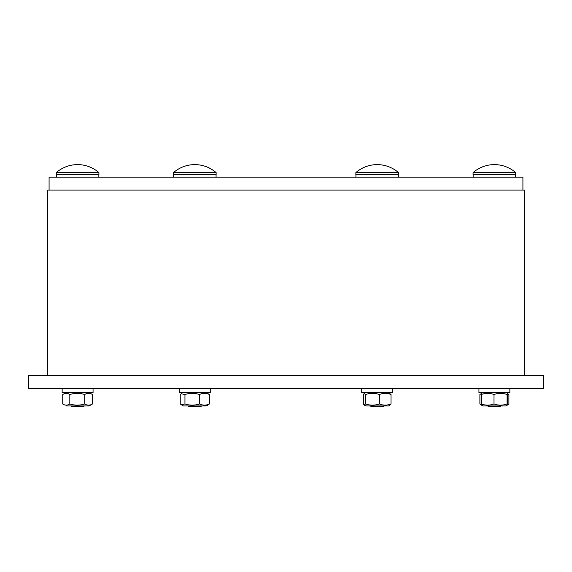 <?xml version="1.0" encoding="UTF-8"?>
<svg xmlns="http://www.w3.org/2000/svg" width="572" height="572" viewBox="0 0 572 572"><rect width="100%" height="100%" fill="white"/><g stroke="black" fill="none" stroke-linecap="round" stroke-linejoin="round"><path stroke-width="0.86" d="M47.712 375.547L47.712 190.068L47.712 375.547L47.712 190.068L524.288 190.068L524.288 375.547M49.085 177.184L49.085 190.068L49.085 177.184L522.915 177.184L522.915 190.068L522.915 177.184M64.393 404.94L62.734 403.982C65.094 405.527 67.46 405.527 69.82 403.982C74.775 405.527 79.737 405.527 84.692 403.982C87.28 405.527 89.876 405.527 92.471 403.982L89.068 405.948L66.138 405.948M481.467 393.472L479.894 394.523L479.894 403.982L481.467 405.026M507.414 404.533L508.901 403.982L505.862 405.948L482.932 405.948L481.517 405.126M507.285 393.372L508.901 394.523L507.414 393.965M508.901 403.982L508.901 394.523M71.157 405.948L71.264 406.463L83.934 406.463L84.048 405.948M83.119 172.594L56.285 172.594L56.285 174.61L98.92 174.61L98.92 172.594L83.119 172.594M89.068 392.549L92.471 394.523C89.876 392.971 87.28 392.971 84.692 394.523C79.737 392.971 74.775 392.971 69.82 394.523C67.46 392.971 65.094 392.971 62.734 394.523L62.734 403.982M64.393 393.557L62.734 394.523M92.471 394.523L92.471 403.982M84.692 394.523L84.692 403.982M69.82 394.523L69.82 403.982M93.057 388.431L93.057 392.549L62.148 392.549L62.148 388.431L62.148 392.549M188.488 406.463L201.151 406.463M214.142 172.594L173.502 172.594L173.502 174.61L216.137 174.61L216.137 172.594L214.142 172.594M207.715 405.119L206.285 405.948L183.355 405.948L181.925 405.119M206.285 392.549L209.395 394.523C206.106 392.971 202.817 392.971 199.528 394.523C194.673 392.971 189.818 392.971 184.956 394.523L181.238 393.772L180.244 394.523L180.244 403.982L181.238 404.726L184.956 403.982C189.818 405.527 194.673 405.527 199.528 403.982C202.817 405.527 206.106 405.527 209.395 403.982L206.285 405.948M209.395 394.523L209.395 403.982M199.528 394.523L199.528 403.982M184.956 394.523L184.956 403.982M210.274 388.431L210.274 392.549L179.365 392.549L179.365 388.431L179.365 392.549M370.735 405.948L370.849 406.463L383.512 406.463M398.498 172.594L355.863 172.594L355.863 174.61L398.498 174.61L398.498 172.594A32.461 32.461 0 0 0 355.863 172.601A32.461 32.461 0 0 1 398.498 172.601M388.645 405.948L365.715 405.948L364.157 405.047L365.537 403.982C370.148 405.527 374.76 405.527 379.372 403.982C383.254 405.527 387.13 405.527 391.012 403.982L388.645 405.948M388.645 392.549L391.012 394.523C387.13 392.971 383.254 392.971 379.372 394.523C374.76 392.971 370.148 392.971 365.537 394.523L364.157 393.45L363.349 394.523L363.349 403.982L364.157 405.047M365.537 394.523L365.537 403.982M391.012 394.523L391.012 403.982M379.372 394.523L379.372 403.982M392.635 388.431L392.635 392.549L361.726 392.549L361.726 388.431M488.066 406.463L500.736 406.463M515.715 172.594L473.08 172.594L473.08 174.61L515.715 174.61L515.715 172.594A32.461 32.461 0 0 0 473.08 172.594A32.461 32.461 0 0 1 515.715 172.594L515.715 174.61M481.724 403.982C481.588 405.527 481.46 405.527 481.324 403.982C485.549 405.527 489.775 405.527 494.001 403.982C498.355 405.527 502.716 405.527 507.078 403.982L507.078 394.523C507.207 392.971 507.343 392.971 507.471 394.523C507.343 392.971 507.207 392.971 507.078 394.523C502.716 392.971 498.355 392.971 494.001 394.523C489.775 392.971 485.549 392.971 481.324 394.523C481.46 392.971 481.588 392.971 481.724 394.523M507.078 403.982C507.207 405.527 507.343 405.527 507.471 403.982C507.343 405.527 507.207 405.527 507.078 403.982M481.324 394.523L481.324 403.982M494.001 394.523L494.001 403.982M507.471 394.523L507.471 403.982M509.852 392.549L509.852 388.431L509.852 392.549L478.943 392.549L478.943 388.431M28.607 375.547L543.4 375.547L543.393 388.431L543.4 375.547L543.4 388.431L28.6 388.431L28.6 375.547M56.285 172.594A32.461 32.461 0 0 1 98.92 172.594A32.461 32.461 0 0 0 56.285 172.594L56.285 174.61M56.349 177.184L56.349 174.61L56.349 177.184M173.502 172.601A32.461 32.461 0 0 1 216.137 172.601A32.461 32.461 0 0 0 173.502 172.601L173.502 174.61M173.566 177.184L173.566 174.61L173.566 177.184M181.238 393.772L181.925 393.379M515.651 177.184L515.651 174.61L515.651 177.184M98.856 177.184L98.856 174.61M183.355 405.948L181.238 404.726M216.073 177.184L216.073 174.61M365.715 392.549L364.157 393.45M398.434 177.184L398.434 174.61M355.927 177.184L355.927 174.61M482.932 392.549L481.517 393.372M505.862 405.948L507.285 405.126M473.144 177.184L473.144 174.61"/></g></svg>
